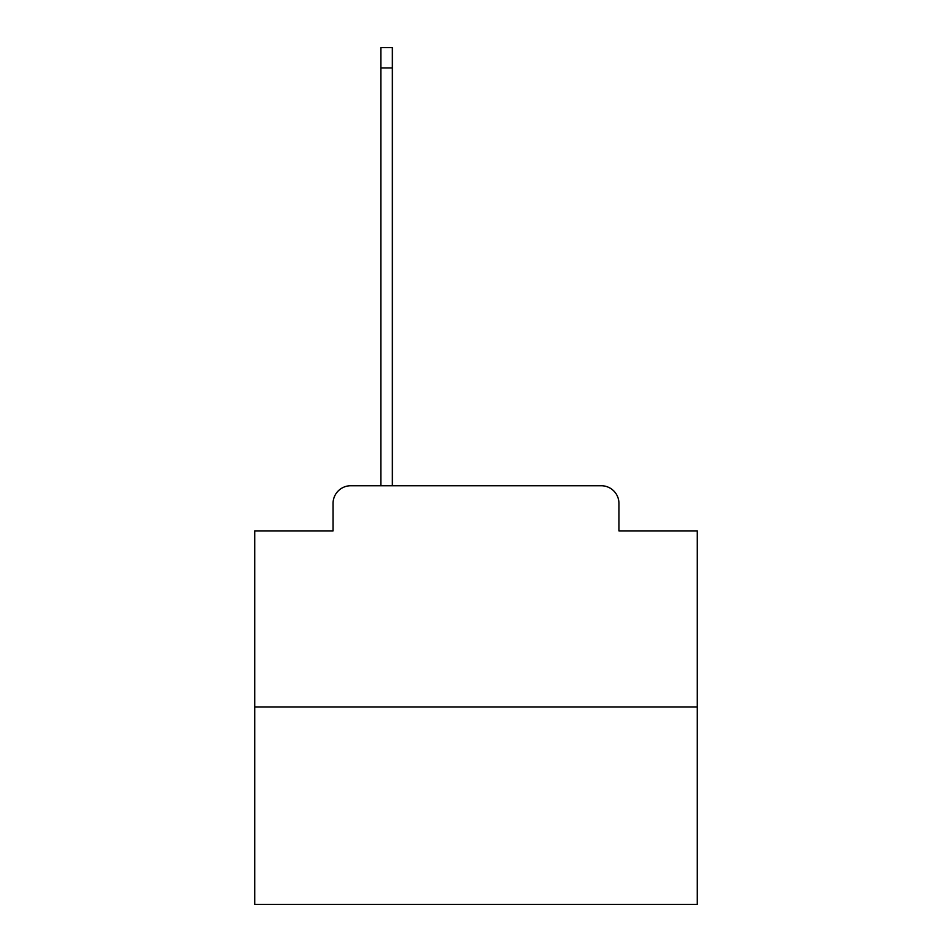 <?xml version="1.0" encoding="UTF-8"?>
<svg xmlns="http://www.w3.org/2000/svg" width="952" height="952" viewBox="0 0 952 952"><rect width="100%" height="100%" fill="white"/><g stroke="black" fill="none" stroke-linecap="round" stroke-linejoin="round"><path stroke-width="1.43" d="M333.057 503.441L333.057 530.883L333.057 503.441A17.707 17.707 0 0 1 350.752 485.734L380.848 485.734L380.848 47.6L392.355 47.6L392.355 67.961L380.848 67.961M697.281 707.015L254.72 707.015L254.72 904.4L697.281 904.4L697.281 530.883L618.943 530.883L618.943 503.441A17.707 17.707 0 0 0 601.247 485.734L350.752 485.734M254.72 707.015L254.72 530.883L333.057 530.883M392.355 67.961L392.355 485.734L406.956 485.734M545.044 485.734L601.247 485.734M618.943 530.883L618.943 503.441"/></g></svg>
